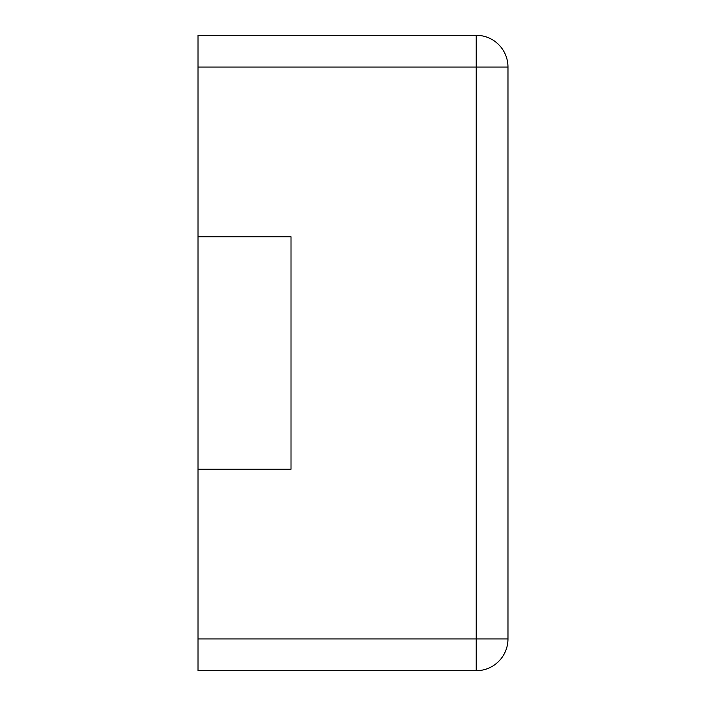 <?xml version="1.0" encoding="UTF-8"?>
<svg xmlns="http://www.w3.org/2000/svg" width="706" height="706" viewBox="0 0 706 706"><rect width="100%" height="100%" fill="white"/><g stroke="black" fill="none" stroke-linecap="round" stroke-linejoin="round"><path stroke-width="1.06" d="M198.024 67.07L198.024 35.3L476.206 35.3A31.77 31.77 0 0 1 507.976 67.07L507.976 638.93A31.77 31.77 0 0 1 476.206 670.7L476.206 35.3A31.77 31.77 0 0 1 507.976 67.07L198.024 67.07L198.024 670.7L476.206 670.7A31.77 31.77 0 0 0 507.976 638.93L198.024 638.93M198.024 469.234L291.013 469.234L291.013 236.766L198.024 236.766"/></g></svg>
